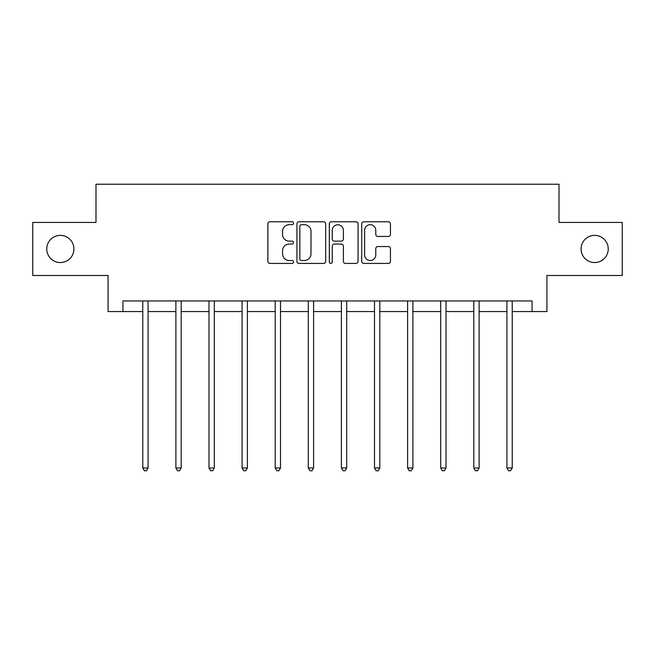 <?xml version="1.0" encoding="UTF-8"?>
<svg xmlns="http://www.w3.org/2000/svg" width="655" height="655" viewBox="0 0 655 655"><rect width="100%" height="100%" fill="white"/><g stroke="black" fill="none" stroke-linecap="round" stroke-linejoin="round"><path stroke-width="0.98" d="M293.546 223.224A1.457 1.457 0 0 0 292.089 221.767L269.958 221.767A2.08 2.08 0 0 0 267.879 223.854L267.879 261.345A2.08 2.08 0 0 0 269.958 263.425L292.089 263.425A1.457 1.457 0 0 0 293.546 261.967A1.457 1.457 0 0 0 292.089 260.51L289.223 260.51A6.665 6.665 0 0 1 282.559 253.845L282.559 250.718A6.665 6.665 0 0 1 289.223 244.053L292.089 244.053A1.457 1.457 0 0 0 293.546 242.596A1.457 1.457 0 0 0 292.089 241.138L289.223 241.138A6.665 6.665 0 0 1 282.559 234.474L282.559 231.346A6.665 6.665 0 0 1 289.223 224.681L292.089 224.681A1.457 1.457 0 0 0 293.546 223.224M581.083 248.965A13.583 13.583 0 0 0 594.666 262.549A13.583 13.583 0 0 0 608.241 248.965A13.583 13.583 0 0 0 594.666 235.382A13.583 13.583 0 0 0 581.083 248.965M46.759 248.965A13.583 13.583 0 0 0 60.334 262.549A13.583 13.583 0 0 0 73.917 248.965A13.583 13.583 0 0 0 60.334 235.382A13.583 13.583 0 0 0 46.759 248.965M388.374 236.455A2.08 2.08 0 0 0 390.454 234.367L390.454 223.854A2.08 2.08 0 0 0 388.374 221.767L363.795 221.767A2.08 2.08 0 0 0 361.716 223.854L361.716 261.345A2.08 2.08 0 0 0 363.795 263.425L388.374 263.425A2.08 2.08 0 0 0 390.454 261.345L390.454 248.638A2.08 2.08 0 0 0 388.374 246.558L377.853 246.558A2.08 2.08 0 0 0 375.773 248.638L375.773 254.942A5.576 5.576 0 0 1 370.198 260.51A5.576 5.576 0 0 1 364.63 254.942L364.63 230.257A5.576 5.576 0 0 1 370.198 224.681A5.576 5.576 0 0 1 375.773 230.257L375.773 234.367A2.08 2.08 0 0 0 377.853 236.455L388.374 236.455M122.935 311.567L122.935 300.956L532.065 300.956L532.065 311.567L546.917 311.567L546.917 275.493L622.25 275.493L622.25 222.438L559.01 222.438L559.01 184.243L95.99 184.243L95.99 222.438L32.75 222.438L32.75 275.493L108.083 275.493L108.083 311.567L142.774 311.567M325.674 223.854A2.08 2.08 0 0 0 323.595 221.767L299.016 221.767A2.08 2.08 0 0 0 296.936 223.854L296.936 261.345A2.08 2.08 0 0 0 299.016 263.425L323.595 263.425A2.08 2.08 0 0 0 325.674 261.345L325.674 223.854M331.405 221.767L355.984 221.767A2.08 2.08 0 0 1 358.064 223.854L358.064 261.345A2.08 2.08 0 0 1 355.984 263.425L345.463 263.425A2.08 2.08 0 0 1 343.384 261.345L343.384 246.141A2.08 2.08 0 0 0 341.296 244.053L334.32 244.053A2.08 2.08 0 0 0 332.241 246.141L332.241 261.967A1.457 1.457 0 0 1 330.783 263.425A1.457 1.457 0 0 1 329.326 261.967L329.326 223.854A2.08 2.08 0 0 1 331.405 221.767M148.079 311.567L175.884 311.567M181.189 311.567L208.986 311.567M214.291 311.567L242.088 311.567M247.394 311.567L275.19 311.567M280.496 311.567L308.292 311.567M313.598 311.567L341.402 311.567M346.708 311.567L374.504 311.567M379.81 311.567L407.606 311.567M412.912 311.567L440.709 311.567M446.014 311.567L473.811 311.567M479.116 311.567L506.921 311.567M512.226 311.567L532.065 311.567M301.308 224.681A1.457 1.457 0 0 0 299.851 226.139L299.851 259.052A1.457 1.457 0 0 0 301.308 260.51L304.329 260.51A6.665 6.665 0 0 0 310.994 253.845L310.994 231.346A6.665 6.665 0 0 0 304.329 224.681L301.308 224.681M343.384 230.364A5.576 5.576 0 0 0 337.808 224.788A5.576 5.576 0 0 0 332.241 230.364L332.241 239.059A2.08 2.08 0 0 0 334.32 241.138L341.296 241.138A2.08 2.08 0 0 0 343.384 239.059L343.384 230.364M148.357 300.956L148.235 301.267A2.121 2.121 0 0 0 148.079 302.053L148.079 467.998L142.774 467.998L142.774 302.053A2.121 2.121 0 0 0 142.626 301.267L142.495 300.956M148.079 467.998L146.491 470.757L144.37 470.757L142.774 467.998M181.468 300.956L181.337 301.267A2.121 2.121 0 0 0 181.189 302.053L181.189 467.998L175.884 467.998L175.884 302.053A2.121 2.121 0 0 0 175.728 301.267L175.605 300.956M181.189 467.998L179.593 470.757L177.472 470.757L175.884 467.998M214.57 300.956L214.447 301.267A2.121 2.121 0 0 0 214.291 302.053L214.291 467.998L208.986 467.998L208.986 302.053A2.121 2.121 0 0 0 208.83 301.267L208.708 300.956M214.291 467.998L212.695 470.757L210.574 470.757L208.986 467.998M247.672 300.956L247.549 301.267A2.121 2.121 0 0 0 247.394 302.053L247.394 467.998L242.088 467.998L242.088 302.053A2.121 2.121 0 0 0 241.932 301.267L241.81 300.956M247.394 467.998L245.805 470.757L243.676 470.757L242.088 467.998M280.774 300.956L280.651 301.267A2.121 2.121 0 0 0 280.496 302.053L280.496 467.998L275.19 467.998L275.19 302.053A2.121 2.121 0 0 0 275.034 301.267L274.912 300.956M280.496 467.998L278.907 470.757L276.787 470.757L275.19 467.998M313.876 300.956L313.753 301.267A2.121 2.121 0 0 0 313.598 302.053L313.598 467.998L308.292 467.998L308.292 302.053A2.121 2.121 0 0 0 308.145 301.267L308.014 300.956M313.598 467.998L312.009 470.757L309.889 470.757L308.292 467.998M346.986 300.956L346.855 301.267A2.121 2.121 0 0 0 346.708 302.053L346.708 467.998L341.402 467.998L341.402 302.053A2.121 2.121 0 0 0 341.247 301.267L341.124 300.956M346.708 467.998L345.111 470.757L342.991 470.757L341.402 467.998M380.088 300.956L379.965 301.267A2.121 2.121 0 0 0 379.81 302.053L379.81 467.998L374.504 467.998L374.504 302.053A2.121 2.121 0 0 0 374.349 301.267L374.226 300.956M379.81 467.998L378.213 470.757L376.093 470.757L374.504 467.998M413.19 300.956L413.068 301.267A2.121 2.121 0 0 0 412.912 302.053L412.912 467.998L407.606 467.998L407.606 302.053A2.121 2.121 0 0 0 407.451 301.267L407.328 300.956M412.912 467.998L411.324 470.757L409.195 470.757L407.606 467.998M446.292 300.956L446.17 301.267A2.121 2.121 0 0 0 446.014 302.053L446.014 467.998L440.709 467.998L440.709 302.053A2.121 2.121 0 0 0 440.553 301.267L440.43 300.956M446.014 467.998L444.426 470.757L442.305 470.757L440.709 467.998M479.394 300.956L479.272 301.267A2.121 2.121 0 0 0 479.116 302.053L479.116 467.998L473.811 467.998L473.811 302.053A2.121 2.121 0 0 0 473.663 301.267L473.532 300.956M479.116 467.998L477.528 470.757L475.407 470.757L473.811 467.998M512.505 300.956L512.374 301.267A2.121 2.121 0 0 0 512.226 302.053L512.226 467.998L506.921 467.998L506.921 302.053A2.121 2.121 0 0 0 506.765 301.267L506.642 300.956M512.226 467.998L510.63 470.757L508.509 470.757L506.921 467.998"/></g></svg>
